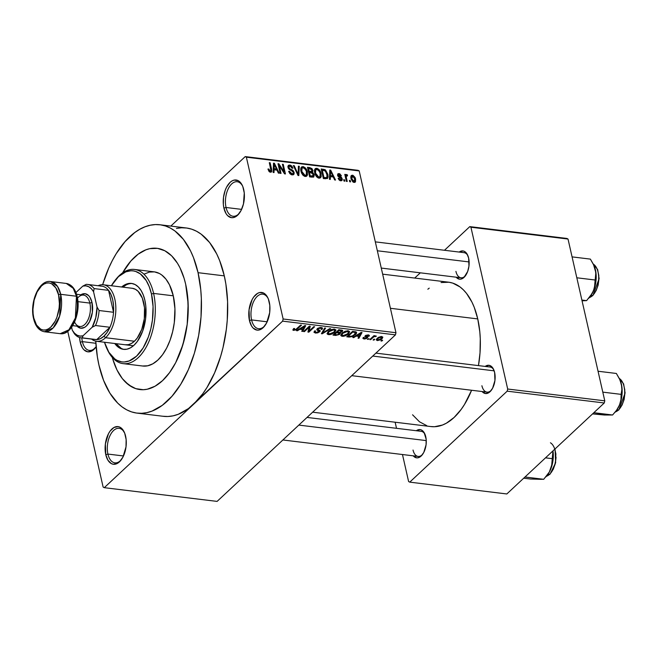 <?xml version="1.0" encoding="UTF-8"?>
<svg xmlns="http://www.w3.org/2000/svg" width="658" height="658" viewBox="0 0 658 658"><rect width="100%" height="100%" fill="white"/><g stroke="black" fill="none" stroke-linecap="round" stroke-linejoin="round"><path stroke-width="0.99" d="M82.382 341.634A17.396 9.549 -83.1 0 0 95.657 347.449A17.396 9.549 96.9 0 1 89.356 350.418A17.396 9.549 96.9 0 1 82.382 341.634L95.879 343.279L82.382 341.634A17.396 9.549 96.9 0 1 81.831 337.908A17.396 9.549 -83.1 0 0 82.382 341.634L80.243 342.25L82.382 341.634M96.142 346.766A18.975 10.413 96.9 0 1 95.213 348.024A18.975 10.413 96.9 0 1 80.243 342.25L82.423 347.843L83.985 349.834L87.753 351.816L91.881 350.936L96.142 346.766M226.048 207.484A17.396 9.549 -83.1 0 0 239.323 213.291A17.396 9.549 96.9 0 1 233.022 216.26A17.396 9.549 96.9 0 1 226.048 207.484L241.609 209.376L226.048 207.484A17.396 9.549 96.9 0 1 227.791 189.767A17.396 9.549 96.9 0 1 237.225 181.731A17.396 9.549 96.9 0 1 242.629 186.132A17.396 9.549 -83.1 0 0 230.267 185.498A17.396 9.549 -83.1 0 0 226.048 207.484L223.909 208.093L226.048 207.484M243.723 189.586A18.975 10.413 96.9 0 1 238.879 213.866A18.975 10.413 96.9 0 1 223.909 208.093L226.089 213.686L227.652 215.676L231.419 217.658L233.475 217.584L237.554 215.289L241.058 210.502L243.468 203.931L244.266 192.975L242.802 186.551L241.535 183.993L238.18 180.662L234.149 180.095L232.085 180.892L230.078 182.381L226.574 187.176L225.201 190.302L223.498 197.392L223.366 204.704L223.909 208.093A18.975 10.413 96.9 0 1 228.754 183.812A18.975 10.413 96.9 0 1 242.333 185.457A18.975 10.413 96.9 0 1 243.723 189.586M251.586 319.911A17.396 9.549 -83.1 0 0 264.87 325.726A17.396 9.549 96.9 0 1 258.569 328.696A17.396 9.549 96.9 0 1 251.586 319.911L267.156 321.811L251.586 319.911A17.396 9.549 96.9 0 1 253.338 302.203A17.396 9.549 96.9 0 1 262.772 294.167A17.396 9.549 96.9 0 1 268.176 298.567A17.396 9.549 -83.1 0 0 255.814 297.926A17.396 9.549 -83.1 0 0 251.586 319.911L249.448 320.528L251.586 319.911M269.27 302.022A18.975 10.413 96.9 0 1 264.417 326.302A18.975 10.413 96.9 0 1 249.448 320.528L251.636 326.121L253.198 328.112L256.965 330.094L259.022 330.02L263.101 327.725L266.605 322.938L269.673 312.723L269.805 305.411L268.349 298.987L267.082 296.429L263.726 293.098L259.696 292.53L257.623 293.328L253.758 296.939L252.113 299.612L249.045 309.828L249.448 320.528A18.975 10.413 96.9 0 1 254.301 296.248A18.975 10.413 96.9 0 1 267.88 297.893A18.975 10.413 96.9 0 1 269.27 302.022M107.92 454.069A17.396 9.549 -83.1 0 0 121.204 459.884A17.396 9.549 96.9 0 1 114.903 462.854A17.396 9.549 96.9 0 1 107.92 454.069L123.49 455.969L107.92 454.069A17.396 9.549 96.9 0 1 109.672 436.361A17.396 9.549 96.9 0 1 119.106 428.325A17.396 9.549 96.9 0 1 124.51 432.717A17.396 9.549 -83.1 0 0 112.148 432.084A17.396 9.549 -83.1 0 0 107.92 454.069L105.782 454.686L107.92 454.069M125.604 436.18A18.975 10.413 96.9 0 1 120.751 460.46A18.975 10.413 96.9 0 1 105.782 454.686L107.97 460.279L111.334 463.61L113.299 464.252L117.428 463.372L119.435 461.883L122.939 457.088L126.007 446.881L126.139 439.569L124.683 433.145L121.853 428.597L120.052 427.256L118.086 426.606L113.957 427.486L110.092 431.097L108.447 433.77L105.379 443.985L105.782 454.686A18.975 10.413 96.9 0 1 110.634 430.406A18.975 10.413 96.9 0 1 124.214 432.051A18.975 10.413 96.9 0 1 125.604 436.18M413.035 450.039A12.65 6.942 -83.1 0 0 422.576 454.398A12.65 6.942 96.9 0 1 418.118 456.43L282.891 439.972M425.759 436.772A14.229 7.814 96.9 0 1 422.123 454.991A14.229 7.814 96.9 0 1 413.249 455.838L416.53 457.828L418.077 457.771L421.136 456.052L423.768 452.457L426.071 444.8L426.17 439.314L424.122 432.577L421.605 430.077L420.125 429.6L416.308 430.727A14.229 7.814 96.9 0 1 424.723 433.68A14.229 7.814 96.9 0 1 425.759 436.772M455.92 271.384A12.65 6.942 -83.1 0 0 465.461 275.743A12.65 6.942 96.9 0 1 460.995 277.775L381.27 268.069M468.644 258.117A14.229 7.814 96.9 0 1 465.009 276.327A14.229 7.814 96.9 0 1 456.134 277.183L459.416 279.173L460.962 279.115L464.013 277.396L467.674 271.458L468.948 266.145L468.644 258.117L467.007 253.922L464.482 251.422L463.01 250.937L459.185 252.063A14.229 7.814 96.9 0 1 467.599 255.024A14.229 7.814 96.9 0 1 468.644 258.117M481.903 385.736A12.65 6.942 -83.1 0 0 491.436 390.095A12.65 6.942 96.9 0 1 486.978 392.127A12.65 6.942 96.9 0 1 481.903 385.736M494.627 372.469A14.229 7.814 96.9 0 1 490.991 390.688A14.229 7.814 96.9 0 1 482.108 391.535L485.398 393.525L488.491 392.867L489.996 391.749L492.628 388.154L494.931 380.497L494.627 372.469L492.982 368.274L491.814 366.786L488.993 365.297L485.168 366.424A14.229 7.814 96.9 0 1 493.582 369.377A14.229 7.814 96.9 0 1 494.627 372.469M162.773 416.243L167.889 416.498L173.062 415.848L178.26 414.293L188.501 408.544L282.619 321.137L395.45 334.864L217.099 501.404L104.277 487.677L193.444 404.407L202.754 393.797L207.023 387.43L214.59 372.88L220.627 356.381L223.004 347.597L226.327 329.378L227.257 320.117L227.586 301.751L225.891 284.157L224.296 275.875A94.867 52.072 -83.1 0 0 186.214 227.964L159.976 224.765A94.867 52.072 96.9 0 1 198.058 272.683L224.296 275.875L219.698 260.716L216.737 253.988L209.631 242.555L201.192 234.182L196.569 231.254L191.733 229.19L186.732 228.03L181.624 227.775L176.443 228.425M98.971 365.206A94.867 52.072 96.9 0 1 95.764 341.157L97.384 356.916L98.971 365.206L103.569 380.365L109.902 393.163L117.708 403.115L122.075 406.891L126.698 409.827L131.534 411.883L136.535 413.051L141.643 413.306L146.824 412.648L152.023 411.094L162.263 405.353L171.968 396.281L180.786 384.239L188.352 369.689L194.39 353.19L198.667 335.374L201.019 316.926L201.348 298.551L200.748 289.619L198.058 272.683A94.867 52.072 96.9 0 1 188.525 369.286A94.867 52.072 96.9 0 1 137.053 413.117A94.867 52.072 96.9 0 1 98.971 365.206M137.053 413.117L163.291 416.308A94.867 52.072 -83.1 0 0 193.444 404.407L104.277 487.677L217.099 501.404L395.45 334.864L282.619 321.137L283.129 318.99L395.96 332.726L395.45 334.864L395.96 332.726L359.202 170.924L358.067 170.323L245.237 156.596L358.067 170.323L359.202 170.924L246.372 157.196L245.237 156.596L170.817 226.089L245.237 156.596L246.372 157.196L283.129 318.99L395.96 332.726L359.202 170.924L246.372 157.196L283.129 318.99L282.619 321.137L193.444 404.407A94.867 52.072 -83.1 0 0 224.296 275.875L198.058 272.683L193.46 257.517L190.499 250.788L183.393 239.364L174.954 230.991L170.332 228.055L165.495 225.998L160.494 224.839L155.387 224.575L150.205 225.233L145.007 226.788L139.85 229.231L134.767 232.537L125.061 241.601L116.244 253.643L112.288 260.634L108.677 268.193L102.64 284.692A94.867 52.072 96.9 0 1 159.976 224.765M441.066 282.537L448.962 282.241L452.786 283.129L460.041 286.954L463.388 289.857L466.514 293.378L471.959 302.137L474.229 307.294L477.749 318.916A72.734 39.924 -83.1 0 1 478.465 365.609L480.019 352.836L480.274 338.755L479.822 331.903L477.749 318.916L390.408 308.289L477.749 318.916A72.734 39.924 -83.1 0 0 448.559 282.183L382.66 274.164M185.671 284.248A71.154 39.061 96.9 0 1 178.524 356.702A71.154 39.061 96.9 0 1 139.924 389.569A71.154 39.061 96.9 0 1 112.312 357.442L112.913 359.515L112.312 357.442A71.154 39.061 96.9 0 0 139.924 389.569A71.154 39.061 96.9 0 0 178.524 356.702A71.154 39.061 96.9 0 0 185.671 284.248L188.139 303.651L187.193 324.369L182.924 344.627L175.686 362.673L169.509 372.691L166.104 376.944L162.534 380.645L155.017 386.23L147.244 389.223L143.362 389.717L135.778 388.648L132.151 387.101L125.407 382.068L122.355 378.63L117.025 370.051L112.913 359.515L117.025 370.051L122.355 378.63L128.688 384.905L135.778 388.648L143.362 389.717L147.244 389.223L155.017 386.23L162.534 380.645L169.509 372.691L175.686 362.673L180.81 350.969L184.701 338.039L187.193 324.369L188.204 310.502L187.695 296.947L185.671 284.248L184.117 278.367L185.671 284.248A71.154 39.061 96.9 0 0 157.114 248.313A71.154 39.061 96.9 0 1 185.671 284.248M377.388 340.589L380.678 339.758L382.273 338.459L382.816 337.118L381.114 336.501L378.35 337.406L376.31 339.487L377.388 340.589L376.927 338.582L377.388 340.589L381.928 338.796L382.841 337.217L381.739 336.526L377.24 338.278L376.277 339.898L377.388 340.589M370.602 339.684L373.793 336.871L376.442 336.115L374.139 336.386L374.805 335.761L373.974 335.662L369.771 339.586L370.602 339.684L370.438 338.96L370.602 339.684L373.793 336.871L376.442 336.115L374.139 336.386L374.805 335.761L373.974 335.662L369.771 339.586L370.602 339.684M365.215 335.777L365.988 337.233L365.593 335.481L366.58 337.554L366.292 336.296L366.416 337.932L364.639 338.401L364.203 337.48L363.29 337.447L362.895 338.385L364.409 338.993L366.309 338.607L367.732 337.472L366.054 336.156L366.276 335.695L367.929 335.49L368.118 336.213L369.031 336.246L369.335 335.794L368.299 334.889L365.799 335.358L364.853 336.477L366.572 337.735L364.861 338.426L364.047 338.196L364.203 337.48L363.29 337.447L362.903 338.418L363.981 338.96L363.635 337.464L363.981 338.96L367.353 337.932L367.797 337.126L366.136 335.802L367.723 335.457L368.118 336.213L369.031 336.246L369.393 335.465L368.299 334.889L365.215 335.777L364.861 336.501M349.192 337.077L352.721 336.485L356.307 333.548L356.595 332.496L356.085 331.928L352.532 331.385L346.75 336.781L349.192 337.077L349.028 336.345L349.192 337.077L355.279 334.733C356.628 333.647 356.899 332.709 356.085 331.928L352.532 331.385L346.75 336.781L349.192 337.077M335.621 335.432L339.495 334.461L340.433 333.359L340.137 332.693L342.25 331.665L342.579 330.415L338.812 329.716L333.03 335.111L335.621 335.432L335.457 334.692L335.621 335.432L339.857 334.149L340.137 332.693L342.25 331.665L342.719 330.661L338.812 329.716L333.03 335.111L335.621 335.432M322.223 333.795L330.62 328.72L329.748 328.613L322.436 333.113L325.57 328.103L324.707 327.997L321.4 333.696L322.223 333.795L321.976 332.718L322.223 333.795L330.62 328.72L329.748 328.613L322.436 333.113L325.57 328.103L324.707 327.997L321.4 333.696L322.223 333.795M304.407 331.632L309.03 327.314L307.928 332.06L308.824 332.167L314.598 326.771L313.767 326.672L309.128 330.999L310.247 326.236L309.35 326.129L303.577 331.525L304.407 331.632L304.243 330.9L304.407 331.632L309.03 327.314L307.928 332.06L308.824 332.167L314.598 326.771L313.767 326.672L309.128 330.999L310.247 326.236L309.35 326.129L303.577 331.525L304.407 331.632M292.835 329.872L293.731 330.406L293.386 328.86L293.731 330.406L297.556 328.836L297.391 328.112L297.556 328.836L301.479 325.175L300.648 325.068L295.787 329.485L294.447 329.781L294.644 328.539L293.731 328.506L293.09 330.234L296.001 329.979L301.479 325.175L300.648 325.068L295.787 329.485L294.184 329.716L294.644 328.539L293.731 328.506L292.843 329.954M297.416 330.777L299.859 329.255L302.746 329.609L301.742 331.303L302.622 331.41L305.731 325.694L304.86 325.587L296.536 330.67L297.416 330.777L297.284 330.217L297.416 330.777L299.859 329.255L302.746 329.609L301.742 331.303L302.622 331.41L305.731 325.694L304.86 325.587L296.536 330.67L297.416 330.777M315.445 333.055L317.806 332.849L320.076 331.402L320.018 330.497L317.773 329.436L318.299 328.63L320.907 328.186L321.491 328.581L321.104 329.387L322.017 329.411L322.428 327.939L320.166 327.478L317.608 328.408L316.811 329.748L319.072 331.492L316.194 332.43L315.124 331.887L315.544 330.925L314.631 330.892L313.965 332.265L315.445 333.055L315.215 332.027L315.445 333.055L319.722 331.805L319.837 330.365L317.756 329.387L318.085 328.803L320.578 328.128L321.491 328.597L321.104 329.387L322.017 329.411L322.601 328.243L321.227 327.495L317.263 328.687L316.778 329.666L318.883 331.714L316.194 332.43L315.108 331.821L315.544 330.925L314.631 330.892L313.956 332.224L315.445 333.055M327.051 333.507L328.548 334.642L328.326 333.672L328.548 334.642L331.821 334.116L331.706 333.598L331.821 334.116L334.725 332.274L334.535 331.459L334.725 332.274L335.958 330.02L334.478 329.107L328.21 331.558L327.133 333.902L328.194 334.585L330.168 334.593L333.82 333.022L335.983 330.135L334.478 329.107L331.27 329.609L328.21 331.558L327.084 333.754M340.77 335.177L342.259 336.312L342.037 335.341L342.259 336.312L345.532 335.786L345.417 335.267L345.532 335.786L348.444 333.943L348.255 333.129L348.444 333.943L349.678 331.69L348.197 330.777L341.93 333.228L340.852 335.572L341.913 336.254L343.879 336.263L347.86 334.445L349.678 331.673L348.197 330.777L344.981 331.278L341.683 333.466L340.803 335.424M353.708 337.628L356.159 336.106L359.046 336.46L358.042 338.154L358.914 338.261L362.032 332.545L361.152 332.438L352.828 337.521L353.708 337.628L353.576 337.069L353.708 337.628L356.159 336.106L359.046 336.46L358.042 338.154L358.914 338.261L362.032 332.545L361.152 332.438L352.828 337.521L353.708 337.628M368.217 339.396L369.039 338.623L367.386 339.289L369.039 338.623L367.386 339.289L368.217 339.396M373.941 340.096L374.764 339.322L373.933 339.215L373.111 339.989L374.764 339.322L373.933 339.215L373.111 339.989L373.941 340.096M381.813 341.05L382.643 340.276L381.805 340.178L380.982 340.951L381.813 341.05L381.648 340.326L381.813 341.05L382.643 340.276L381.805 340.178L380.982 340.951L381.813 341.05M350.245 180.506L350.558 181.871L349.719 181.773L349.406 180.399L350.245 180.506L349.406 180.399L349.719 181.773L350.558 181.871L350.245 180.506L349.571 181.131L350.245 180.506M346.593 174.485L345.211 176.229L345.886 175.604L345.631 174.485L344.957 175.11L345.631 174.485L344.792 174.386L346.379 181.361L347.218 181.468L346.396 177.849L345.721 178.474L346.396 177.849L347.218 181.468L346.379 181.361L344.792 174.386L345.631 174.485L345.886 175.604L346.404 174.493L347.473 174.954L347.465 175.925L346.272 176.105L346.396 177.849L346.223 176.443L346.832 175.727L347.465 175.925L347.473 174.954L346.207 174.6M344.521 179.807L344.833 181.18L343.994 181.073L343.682 179.7L344.521 179.807L343.682 179.7L343.994 181.073L344.833 181.18L344.521 179.807L343.846 180.432L344.521 179.807M342.201 178.787L342.201 180.012L341.477 180.744L339.084 179.963L338.146 178.302L338.952 178.277L340.523 179.807L341.263 179.626L341.403 178.861L337.916 176.147L337.875 173.819L339.791 173.778L341.403 175.793L340.597 175.809L339.273 174.559L338.385 175.283L341.379 177.241L342.201 178.787L338.385 175.283L339.273 174.559L340.597 175.809L341.403 175.793L339.018 173.564L337.867 173.827L337.587 175.324L341.403 178.861L340.523 179.807L338.952 178.277L338.146 178.302L340.696 180.794L341.897 180.506L342.201 178.787L340.17 180.679L342.201 178.787M330.39 176.632L330.324 179.412L329.444 179.305L329.806 170.019L330.686 170.126L335.531 180.045L334.651 179.938L333.277 176.986L330.39 176.632L333.277 176.986L334.651 179.938L335.531 180.045L330.686 170.126L329.806 170.019L329.444 179.305L330.324 179.412L330.39 176.632L329.518 177.446L330.39 176.632M318.974 178.154L316.819 177.018L315.24 174.691L314.417 171.294L314.697 169.419L315.684 168.423L317.148 168.382L318.933 169.46L320.232 171.253L321.252 176.229L320.512 177.742L318.974 178.154L321.038 176.977L321.079 173.63C320.619 170.99 319.179 169.213 316.745 168.308L315.174 168.744L314.664 172.964L316.235 176.352L318.974 178.154M305.263 176.484L303.108 175.349L301.529 173.029L300.788 170.455L300.986 167.749L301.964 166.754L303.437 166.713L305.213 167.79L306.513 169.583L307.533 174.559L306.801 176.073L305.263 176.484L307.319 175.308L307.368 171.96C306.908 169.32 305.46 167.543 303.034 166.638L301.463 167.074L300.953 171.294L302.524 174.683L305.263 176.484M270.454 172.248L268.99 171.409L267.962 169.032L268.777 169.016L269.928 171.039L270.948 170.661L269.303 162.649L270.134 162.756L271.795 171.335L270.454 172.248L271.458 172.001L271.614 169.27L270.134 162.756L269.303 162.649L270.973 170.512L270.232 171.129L268.777 169.016L267.962 169.032L268.99 171.409L270.454 172.248M274.098 169.78L274.024 172.561L273.152 172.454L273.506 163.168L274.386 163.274L279.231 173.194L278.359 173.087L276.985 170.134L274.098 169.78L276.985 170.134L278.359 173.087L279.231 173.194L274.386 163.274L273.506 163.168L273.152 172.454L274.024 172.561L274.098 169.78L273.218 170.595L274.098 169.78M279.28 165.734L281.024 173.408L280.185 173.309L278.005 163.71L278.893 163.817L284.166 171.944L282.422 164.245L283.253 164.352L285.432 173.951L284.536 173.835L279.28 165.734L284.536 173.835L285.432 173.951L283.253 164.352L282.422 164.245L284.166 171.944L278.893 163.817L278.005 163.71L280.185 173.309L281.024 173.408L279.28 165.734L278.605 166.359L279.28 165.734M294.134 172.421L294.093 173.942L293.155 174.839L291.568 174.765L289.882 173.679L288.665 171.31L289.471 171.286L290.367 172.939L291.568 173.687L292.876 173.671L293.336 172.511L292.678 171.236L289.421 169.558L288.352 168.325L287.916 166.375L288.484 165.265L290.31 165.133L291.823 166.079L292.942 168.193L292.136 168.218L291.239 166.663L290.055 166.145L288.928 166.523L288.911 167.757L289.66 168.785L292.991 170.438L294.134 172.421L292.349 169.986L289.323 168.506L289.059 166.359L290.055 166.145L292.136 168.218L292.942 168.193L289.775 165.026L288.377 165.355L287.998 167.362L293.304 172.338L293.065 173.539L291.988 173.778L289.471 171.286L288.665 171.31L292.16 174.888L293.723 174.526L294.134 172.421L293.279 173.219L294.134 172.421M299.275 166.301L298.831 175.579L298.016 175.48L293.361 165.577L294.225 165.684L298.123 174.403L298.403 166.194L299.275 166.301L298.403 166.194L298.123 174.403L294.225 165.684L293.361 165.577L298.016 175.48L298.831 175.579L299.275 166.301L298.362 167.148L299.275 166.301M312.46 172.207L311.785 172.84L312.904 170.307L312.155 171.006L312.904 170.307L310.058 167.609L309.03 168.58L310.058 167.609L307.467 167.297L309.647 176.895L313.792 176.928L314.137 174.699L313.356 175.431L314.137 174.699L314.228 175.25L313.471 177.125L309.647 176.895L307.467 167.297L311.884 168.456L312.953 170.595L312.46 172.207L314.137 174.699L312.575 172.108M327.865 174.395L328.103 176.928L327.528 178.474L323.366 178.565L321.178 168.966L325.504 169.978L327.865 174.395L324.879 169.591L321.178 168.966L323.366 178.565L327.503 178.507L327.865 174.395L327.174 175.044L327.865 174.395M355.591 179.025L355.484 181.855L354.391 182.439L352.927 181.945L351.117 179.141L351.092 175.752L353.05 175.349L355.065 177.454L355.591 179.025L352.458 175.192L351.29 175.522L350.953 178.532L354.103 182.422L355.279 182.102L355.591 179.025L354.892 179.675L355.591 179.025M67.749 331.336L103.133 487.076L67.749 331.336M122.602 272.881A71.154 39.061 96.9 0 1 157.114 248.313A71.154 39.061 96.9 0 0 122.602 272.881L130.926 260.938L138.205 254.136L145.887 249.826L149.785 248.658L157.501 248.362L164.878 250.78L171.623 255.814L177.479 263.274L180.004 267.831L184.117 278.367L180.004 267.831L177.479 263.274L171.623 255.814L164.878 250.78L157.501 248.362L149.785 248.658L145.887 249.826L138.205 254.136L130.926 260.938L122.602 272.881M104.277 487.677L103.133 487.076L104.277 487.677M79.602 337.513L80.243 342.25A18.975 10.413 96.9 0 1 79.602 337.513M506.833 493.961L409.745 482.141L507.178 391.165L604.266 402.976L506.833 493.961L604.266 402.976L604.776 400.837L568.019 239.043L470.931 227.224L507.688 389.026L604.776 400.837L604.266 402.976L507.178 391.165L409.745 482.141L408.61 481.541L402.474 454.53L408.61 481.541L409.745 482.141L506.833 493.961M414.704 278.063L420.322 272.823L414.704 278.063M444.471 250.279L469.796 226.623L566.883 238.443L568.019 239.043L604.776 400.837L507.688 389.026L507.178 391.165L507.688 389.026L470.931 227.224L469.796 226.623L470.931 227.224L568.019 239.043L566.883 238.443L469.796 226.623L444.471 250.279M395.137 422.222L396.519 428.317L395.137 422.222M429.23 288.138L427.84 289.224M412.558 414.787L419.5 421.811L426.754 425.644M430.587 426.532L434.502 426.729L442.456 425.035L446.42 423.168L454.102 417.46L461.233 409.325L464.507 404.448L471.589 390.252A72.734 39.924 -83.1 0 1 430.982 426.581L312.649 412.188M375.891 353.124L490.029 367.016A12.65 6.942 96.9 0 1 493.878 370.051M307.031 417.427L421.169 431.319A12.65 6.942 96.9 0 1 425.019 434.354M375.315 241.864L464.055 252.656A12.65 6.942 96.9 0 1 467.896 255.699M268.119 169.624L268.777 169.016L268.119 169.624M269.451 171.861L270.232 171.129L269.451 171.861M270.973 170.512L270.232 171.129M269.467 163.381L270.134 162.756L269.467 163.381M270.923 169.912L271.614 169.27L270.923 169.912M273.473 164.13L274.386 163.274L273.473 164.13M274.123 168.695L274.263 165.997L273.366 166.836L274.263 165.997L274.238 164.229L273.44 164.969L274.238 164.229L276.442 168.974L275.414 169.945L276.442 168.974L274.123 168.695L273.267 169.493L274.123 168.695L276.442 168.974L274.238 164.229L274.123 168.695M278.186 164.484L278.893 163.817L278.186 164.484M283.631 172.445L284.166 171.944L283.631 172.445M282.586 164.977L283.253 164.352L282.586 164.977M288.829 171.886L289.471 171.286L288.829 171.886M291.107 174.592L291.988 173.778L291.107 174.592M287.908 166.762L289.775 165.026L287.908 166.762M288.229 168.07L288.837 167.494L288.229 168.07M288.804 168.991L289.323 168.506L288.804 168.991M290.096 169.953L290.787 169.312L290.096 169.953M291.659 170.628L292.349 169.986L291.659 170.628M293.657 166.211L294.225 165.684L293.657 166.211M296.98 173.284L297.449 172.848L296.98 173.284M297.696 174.798L298.123 174.403L297.696 174.798M300.714 168.802L303.034 166.638L300.714 168.802M306.669 172.61L307.368 171.96L306.669 172.61M306.102 176.443L307.319 175.308L306.102 176.443M302.886 173.802L303.075 174.362M301.792 171.409L302.104 168.078L303.289 167.757L305.674 169.616L306.521 171.828L306.167 175.028L304.169 176.138L304.999 175.357L301.792 171.409L301.142 172.009L301.792 171.409L302.828 173.852L304.103 175.053L305.583 175.341L306.406 174.74L306.381 171.277L304.646 168.382L303.289 167.757L302.014 168.185L301.792 171.409M309.211 171.384L308.553 168.522L307.886 169.147L308.553 168.522L310.008 168.695L312.106 170.364L310.51 172.635L311.629 171.59L309.737 172.544L310.773 171.582L309.211 171.384L308.536 172.009L309.211 171.384L312.048 171.31L311.621 169.353L308.553 168.522L309.211 171.384M310.634 172.651L311.629 171.59M310.222 175.875L309.457 172.511L308.791 173.136L309.457 172.511L311.111 172.709L313.298 174.609L311.686 177.142L312.838 176.073L310.963 177.051L311.999 176.089L310.222 175.875L309.556 176.5L310.222 175.875L313.159 175.867L313.298 174.609L312.509 173.227L309.457 172.511L310.222 175.875M314.434 170.463L316.745 168.308L314.434 170.463M320.388 174.28L321.079 173.63L320.388 174.28M319.821 178.112L321.038 176.977L319.821 178.112M316.605 175.472L316.794 176.031M315.503 173.079L315.824 169.748L317.008 169.427L319.393 171.286L320.24 173.498L319.887 176.698L317.88 177.808L318.719 177.027L315.503 173.079L314.861 173.679L315.503 173.079L316.539 175.522L317.814 176.722L319.294 177.01L320.117 176.41L320.092 172.947L318.357 170.052L317.008 169.427L315.725 169.854L315.503 173.079M322.486 170.216L323.522 169.254L322.486 170.216M324.007 170.406L324.879 169.591L324.007 170.406M323.942 177.545L322.272 170.192L321.598 170.817L322.272 170.192L324.986 170.702L327.026 174.28L326.837 177.487L324.41 178.688L325.447 177.726L323.942 177.545L323.275 178.17L323.942 177.545L326.689 177.602L327.223 175.456L325.422 171.022L322.272 170.192L323.942 177.545M329.765 170.973L330.686 170.126L329.765 170.973M330.415 175.546L330.563 172.848L329.666 173.687L330.563 172.848L330.53 171.072L329.732 171.82L330.53 171.072L332.742 175.826L331.706 176.788L332.742 175.826L330.415 175.546L329.559 176.344L330.415 175.546L332.742 175.826L330.53 171.072L330.415 175.546M338.36 178.836L338.952 178.277L338.36 178.836M339.775 180.506L340.523 179.807L339.775 180.506M341.403 178.861L340.523 179.807M337.529 174.954L339.018 173.564L337.529 174.954M338.385 175.283L339.273 174.559M338.154 176.484L338.788 175.892L338.154 176.484M339.01 177.175L339.832 176.402L339.01 177.175M346.643 175.735L347.473 174.954L346.643 175.735M346.223 176.443L346.832 175.727M350.772 176.772L352.458 175.192L350.772 176.772M350.788 177.52L352.005 176.377L351.791 178.622L352.663 176.188L354.769 178.992L353.897 181.435L353.173 182.11L353.897 181.435L351.791 178.622L351.142 179.231L351.791 178.622L352.729 180.72L354.432 181.328L354.925 180.226L354.522 178.137L353.478 176.558L351.997 176.393L352.663 176.188M353.461 182.25L354.547 181.246L353.897 181.435M294.447 329.781L293.994 329.518M302.359 330.267L302.622 331.41L302.359 330.267M302.581 328.868L302.746 329.609L302.581 328.868M299.735 328.712L299.859 329.255L299.735 328.712M300.813 328.655L303.28 327.182L303.149 326.623L303.28 327.182L304.753 326.204L304.646 325.71L303.141 328.942L300.813 328.655L300.698 328.128L300.813 328.655L304.753 326.204L303.141 328.942L300.813 328.655M308.66 328.918L309.128 330.999L308.66 328.918M308.363 330.168L308.824 332.167L308.363 330.168M308.865 326.582L309.03 327.314L308.865 326.582M318.891 329.979L318.883 331.714M317.46 328.523L317.896 330.439L317.46 328.523M321.589 327.552L322.017 329.411L321.589 327.552M320.421 327.462L320.578 328.128L320.421 327.462M317.937 328.186L318.085 328.803L317.937 328.186M317.543 328.449L317.756 329.387L317.543 328.449M320.232 330.826L319.837 330.365M319.352 330.143L319.722 331.805L319.352 330.143M322.807 331.278L323.02 332.216L322.807 331.278M322.239 332.249L322.436 333.113L322.239 332.249M329.041 331.665L333.812 329.74L333.664 329.082L334.856 330.892L333.91 332.158L329.214 334.017L328.112 333.302L328.885 330.982L329.041 331.665L333.137 329.716L334.914 330.505L333.499 332.512L330.587 333.943L328.21 333.54L329.041 331.665M334.609 329.132L334.856 330.892M341.897 330.11L342.25 331.665L341.897 330.11M340.038 332.274L340.137 332.693L340.038 332.274M339.438 332.306L339.857 334.149L339.438 332.306M337.241 332.06L338.969 330.448L338.804 329.724L338.969 330.448L340.425 330.629L340.26 329.888L341.321 331.657L339.742 332.306L337.241 332.06L337.077 331.336L337.241 332.06L338.969 330.448L341.65 331.073L340.211 332.241L337.241 332.06M341.412 330.036L341.321 331.657M334.544 334.585L336.567 332.693L336.403 331.961L336.567 332.693L338.22 332.89L338.048 332.158L339.018 334.058L337.25 334.84L334.544 334.585L334.379 333.861L334.544 334.585L336.567 332.693L339.322 333.252L337.784 334.741L334.544 334.585M339.133 332.282L339.018 334.058M342.752 333.335L347.523 331.41L347.375 330.752L348.576 332.561L347.621 333.828L342.933 335.687L341.831 334.971L342.596 332.652L342.752 333.335L346.848 331.385L348.633 332.175L347.218 334.182L344.299 335.605L341.93 335.21L342.752 333.335M348.329 330.801L348.576 332.561M356.595 332.487L356.085 331.928M355.098 333.943L355.279 334.733L355.098 333.943M355.238 332.553L354.983 334.083L352.022 336.222L348.263 336.254L352.688 332.117L354.752 332.389L355.238 332.553L354.448 334.626L352.704 335.909L349.76 336.435L348.263 336.254L348.09 335.522L348.263 336.254L352.688 332.117L352.524 331.393L352.688 332.117L354.168 332.298L353.996 331.566L354.168 332.298L355.238 332.553L355.049 331.69L355.509 332.899L355.246 331.722M358.651 337.118L358.914 338.261L358.651 337.118M358.873 335.72L359.046 336.46L358.873 335.72M356.036 335.564L356.159 336.106L356.036 335.564M357.113 335.506L359.572 334.034L359.449 333.474L359.572 334.034L361.053 333.055L360.938 332.561L359.433 335.794L357.113 335.506L356.99 334.98L357.113 335.506L361.053 333.055L359.433 335.794L357.113 335.506M364.639 338.401L364.203 337.48M368.743 334.971L369.031 336.246L368.743 334.971M367.723 335.457L368.118 336.213M366.012 335.251L366.136 335.802L366.012 335.251M367.057 336.616L367.353 337.932L367.057 336.616M373.966 335.662L374.139 336.386L373.966 335.662M375.422 335.835L375.603 336.649L375.422 335.835M374.961 335.983L375.076 336.509L374.961 335.983M373.604 336.008L373.793 336.871L373.604 336.008M372.617 336.921L372.782 337.653L372.617 336.921M381.73 337.916L381.928 338.796L381.73 337.916M381.114 337.085L381.796 337.538L381.508 338.253L378.687 340.005L377.421 339.783L377.618 338.862L379.329 337.48L381.114 337.085L381.056 338.738L378.005 340.03L377.922 337.702L378.07 338.376L381.114 337.085L380.982 336.509L381.796 337.521L381.566 336.509M378.005 340.03L377.067 338.434M132.184 283.524A33.204 18.227 -83.1 0 0 122.956 287.159L125.801 285.144M121.64 287.003A33.204 18.227 96.9 0 1 131.534 283.425A33.204 18.227 96.9 0 1 144.859 300.196L145.805 306.126L145.574 318.924L142.597 331.336L137.325 341.469L134.067 345.179L130.555 347.786L126.928 349.184L123.334 349.324L119.888 348.197L114.763 343.509A33.204 18.227 96.9 0 0 123.515 349.349A33.204 18.227 96.9 0 0 141.528 334.009A33.204 18.227 96.9 0 0 144.859 300.196L143.255 294.891L141.042 290.408L138.303 286.929L135.161 284.577L131.715 283.45L128.113 283.59L124.494 284.988L121.64 287.003M106.941 348.715L107.542 349.99A47.434 26.04 -83.1 0 0 141.495 354.119A47.434 26.04 -83.1 0 0 153.602 293.419L151.472 294.027A45.854 25.169 96.9 0 1 139.759 352.704A45.854 25.169 96.9 0 1 106.941 348.715A45.854 25.169 96.9 0 1 104.499 342.259L108.858 352.26L114.747 358.898L116.984 360.313L121.73 361.875L124.206 361.999L129.215 360.929L136.56 356.151L143.123 347.95L148.338 337.028L150.847 328.696L152.45 319.887L153.059 306.538L151.472 294.027L149.243 286.699L146.191 280.514L140.302 273.876L135.729 271.466L133.311 270.907L130.843 270.775L125.826 271.844L118.489 276.623L111.375 285.753A45.854 25.169 96.9 0 1 115.29 280.061A45.854 25.169 96.9 0 1 151.472 294.027L153.602 293.419A47.434 26.04 96.9 0 1 148.84 341.716A47.434 26.04 96.9 0 1 123.104 363.635A47.434 26.04 96.9 0 1 107.238 349.34M123.104 363.635L142.786 366.029A47.434 26.04 -83.1 0 0 168.522 344.118A47.434 26.04 -83.1 0 0 173.284 295.812L153.602 293.419L173.284 295.812L174.929 308.75L174.304 322.56L172.635 331.673L170.044 340.293L166.63 348.09L162.51 354.777L157.862 360.074L152.845 363.8L147.672 365.799L142.523 365.996M100.592 286.14A26.879 14.756 96.9 0 1 108.554 290.343A26.879 14.756 96.9 0 1 113.538 312.279A26.879 14.756 96.9 0 1 109.935 327.273A26.879 14.756 96.9 0 1 103.956 336.189L105.576 337.719A28.459 15.619 -83.1 0 0 115.405 302.261A28.459 15.619 -83.1 0 0 98.124 285.728A28.459 15.619 96.9 0 1 103.413 284.782L132.274 288.294A28.459 15.619 96.9 0 1 143.699 302.672A28.459 15.619 96.9 0 1 140.837 331.648A28.459 15.619 96.9 0 1 125.398 344.8M144.184 274.082L149.358 272.083L154.507 271.886L159.425 273.498L161.736 274.97L165.956 279.148L169.509 284.865L173.284 295.812A47.434 26.04 -83.1 0 0 154.243 271.853L134.569 269.459A47.434 26.04 96.9 0 1 153.602 293.419A47.434 26.04 -83.1 0 0 116.186 278.967L115.29 280.061M115.734 279.527A47.434 26.04 96.9 0 1 134.569 269.459M124.173 349.406A33.204 18.227 -83.1 0 1 116.079 343.665L121.204 348.353M132.431 288.319L135.383 289.281L138.081 291.297L142.317 298.123L144.505 307.747L144.308 318.719L141.758 329.362L137.234 338.048L134.446 341.231L131.436 343.46L128.326 344.66L125.242 344.776M377.338 250.772L469.138 261.942L377.338 250.772M426.252 440.597L298.822 425.093L426.252 440.597M494.166 370.841L372.749 356.06L494.166 370.841M103.413 284.782A28.459 15.619 96.9 0 1 115.816 306.776A28.459 15.619 96.9 0 1 105.576 337.719L134.446 341.231L105.576 337.719A28.459 15.619 96.9 0 1 96.537 341.288A28.459 15.619 96.9 0 1 91.627 339.1A28.459 15.619 -83.1 0 0 105.576 337.719L103.956 336.189L107.205 332.306L109.935 327.273L96.726 339.61L100.394 338.664L103.956 336.189A26.879 14.756 96.9 0 1 96.726 339.61A26.879 14.756 96.9 0 1 94.127 339.298M108.554 290.343L113.538 312.279L113.563 305.814L112.699 299.768L110.996 294.504L108.554 290.343L113.538 312.279L99.103 310.527L97.039 307.031L93.568 291.757L94.119 288.582L108.554 290.343A26.879 14.756 -83.1 0 0 101.908 286.189L87.473 284.437A26.879 14.756 96.9 0 1 94.119 288.582L108.554 290.343M109.935 327.273L96.726 339.61L82.299 337.858L82.99 335.819L92.186 327.232L95.509 325.521L109.935 327.273A26.879 14.756 -83.1 0 0 113.538 312.279L99.103 310.527A26.879 14.756 96.9 0 1 95.509 325.521L109.935 327.273M80.983 337.801A26.879 14.756 96.9 0 1 74.338 333.655L72.265 330.16L74.338 333.655A26.879 14.756 -83.1 0 0 82.299 337.858A26.879 14.756 96.9 0 1 80.983 337.801L95.41 339.561A26.879 14.756 -83.1 0 0 96.726 339.61L82.299 337.858L82.99 335.819A25.3 13.884 96.9 0 1 72.265 330.16L71.615 327.281L72.265 330.16L74.486 333.187L77.101 335.193L79.98 336.082L82.99 335.819L92.186 327.232L95.78 317.748L97.039 307.031L93.568 291.757L94.119 288.582A26.879 14.756 -83.1 0 0 86.165 284.379L82.842 286.098L75.917 292.563L82.842 286.098A25.3 13.884 96.9 0 1 93.568 291.757L91.347 288.73L88.731 286.724L85.853 285.835L82.842 286.098L86.165 284.379A26.879 14.756 96.9 0 1 87.473 284.437M95.509 325.521A26.879 14.756 -83.1 0 0 99.103 310.527L97.039 307.031A25.3 13.884 96.9 0 1 92.186 327.232L95.509 325.521M34.01 318.933A1.579 0.724 -12.8 0 1 33.566 318.571A1.579 0.724 -12.8 0 1 33.797 318.053C31.929 312.501 32.407 294.759 41.512 285.917C50.74 277.643 57.698 288.443 58.57 294.924A1.579 0.724 -12.8 0 1 60.7 294.315L57.526 286.444L50.551 281.534A25.3 13.884 96.9 0 1 60.7 294.315L76.451 296.232A1.579 0.724 -12.8 0 1 77.167 296.643A1.579 0.724 -12.8 0 1 76.937 297.161L77.776 305.912M33.566 318.562C29.495 302.524 38.954 279.592 50.551 281.534L66.293 283.45L73.268 288.36L76.451 296.232A25.3 13.884 -83.1 0 0 66.293 283.45C71.722 284.519 75.349 288.92 77.167 296.651A1.579 0.724 167.2 0 0 76.451 296.232L60.7 294.315A25.3 13.884 96.9 0 1 58.167 320.076A25.3 13.884 96.9 0 1 44.44 331.764L53.175 327.898L59.639 316.062L60.7 294.315A1.579 0.724 167.2 0 0 58.57 294.924L55.84 287.933L51.637 283.771L49.177 282.965L46.603 283.063L44.012 284.059L41.512 285.917L37.128 291.913L34.117 300.122L32.949 309.301L33.122 313.817L33.797 318.053L36.527 325.044L40.73 329.214L43.189 330.012L45.756 329.913L48.347 328.918L50.855 327.059L55.239 321.063L56.95 317.164L59.072 308.298L59.409 303.675L58.57 294.924C60.429 300.476 59.96 318.217 50.855 327.059C41.627 335.333 34.668 324.534 33.797 318.053A1.579 0.724 167.2 0 0 33.566 318.571C35.384 326.294 39.011 330.694 44.44 331.764L60.182 333.68A25.3 13.884 -83.1 0 0 73.91 321.992A25.3 13.884 -83.1 0 0 76.451 296.232L75.382 317.978L68.917 329.814L60.182 333.68C71.771 335.621 81.238 312.69 77.167 296.651M91.997 302.474A17.396 9.549 -83.1 0 0 80.876 294.784L85.112 293.707L88.567 295.524L89.998 297.35L91.997 302.474L92.375 312.287L89.562 321.647L86.346 326.039L84.504 327.404L80.72 328.21L77.06 326.171A17.396 9.549 -83.1 0 0 88.731 323.094A17.396 9.549 -83.1 0 0 91.997 302.474L89.858 303.091L91.997 302.474M77.471 298.173A15.808 8.677 96.9 0 1 89.858 303.091A15.808 8.677 -83.1 0 0 83.517 295.105L76.517 294.249M77.915 301.635L89.858 303.091L77.915 301.635M71.549 326.639L75.316 319.401L77.447 310.535M72.693 325.644L79.692 326.491A15.808 8.677 -83.1 0 0 88.271 319.188A15.808 8.677 -83.1 0 0 89.858 303.091A15.808 8.677 96.9 0 1 85.869 323.267A15.808 8.677 96.9 0 1 74.568 322.066M590.037 296.676L593.549 290.647L596.033 280.3L595.877 272.338L594.001 265.552L590.382 259.112L572.073 256.883L590.382 259.112L593.467 264.426L595.432 269.887L595.909 275.176L595.128 280.012L576.819 277.783L595.128 280.012L594.47 287.916L592.249 293.295L586.607 300.632L581.878 300.056L586.607 300.632L582.05 300.813L584.164 300.673M593.277 264.047L597.661 269.583L599.117 278.655L592.883 295.557A0.946 0.666 -133 0 1 592.422 295.689L590.925 295.508L592.422 295.689A17.396 9.549 -83.1 0 0 598.69 278.86A17.396 9.549 -83.1 0 0 593.319 264.129A17.396 9.549 96.9 0 1 598.69 278.86A17.396 9.549 96.9 0 1 592.422 295.689A0.946 0.666 47 0 0 592.891 295.557L589.198 297.704M589.255 297.638A17.396 9.549 -83.1 0 0 592.422 295.689M593.467 264.426L595.86 272.593L594.47 287.916L592.249 293.295L586.607 300.632L582.042 300.78M597.571 270.06L598.838 275.62M598.961 278.753L598.147 285.12L596.066 290.811M588.704 298.304L590.103 296.594A20.867 11.457 -83.1 0 0 593.549 290.647A20.867 11.457 -83.1 0 0 595.432 269.887A20.867 11.457 -83.1 0 0 593.903 265.347M550.442 442.785A17.396 9.549 96.9 0 1 555.813 457.516A17.396 9.549 96.9 0 1 549.545 474.344A0.946 0.666 47 0 0 550.006 474.212A0.946 0.666 -133 0 1 549.545 474.344A17.396 9.549 -83.1 0 0 554.776 449.192M548.048 474.163L549.545 474.344L548.048 474.163M523.71 478.202L530.455 479.016L523.71 478.202M547.152 475.331L549.627 471.547L551.585 466.571L552.942 450.903L552.251 458.667L545.507 457.845L552.251 458.667L552.111 463.882L549.372 471.95L543.722 479.295L524.985 477.009L543.722 479.295L530.455 479.016L541.287 479.337M538.285 479.271L543.722 479.295L549.372 471.95L551.552 466.884L552.802 461.661L552.983 450.87A20.867 11.457 -83.1 0 1 550.664 469.302A20.867 11.457 -83.1 0 1 547.226 475.249L545.819 476.96M546.37 476.293A17.396 9.549 -83.1 0 0 549.545 474.344M554.694 448.715L555.961 454.275M556.076 457.409L555.27 463.775L553.181 469.467M616.02 411.036L618.487 407.244L620.412 402.581L622.007 394.652L621.859 386.69L619.976 379.905L616.365 373.464L598.056 371.244L616.365 373.464L619.449 378.778L621.415 384.239L621.884 389.536L621.111 394.364L602.802 392.135L621.111 394.364L620.971 399.579L619.523 404.999L616.595 410.205L612.59 414.992L593.845 412.706L612.59 414.992L604.48 415.017L592.57 413.898L610.147 415.034M618.865 409.909A0.946 0.666 -133 0 1 618.405 410.041L616.908 409.86L618.405 410.041A17.396 9.549 -83.1 0 0 624.672 393.221A17.396 9.549 -83.1 0 0 619.301 378.482A17.396 9.549 96.9 0 1 624.672 393.221A17.396 9.549 96.9 0 1 618.405 410.041A0.946 0.666 47 0 0 618.865 409.909M615.238 411.99A17.396 9.549 -83.1 0 0 618.405 410.041M619.449 378.778L621.415 384.239L621.884 389.536L620.971 399.579L619.523 404.999L616.595 410.205L612.59 414.992L607.145 414.968M623.554 384.412L624.82 389.972M624.935 393.106L624.129 399.472L622.049 405.163M614.687 412.656L616.085 410.954A20.867 11.457 -83.1 0 0 619.523 404.999A20.867 11.457 -83.1 0 0 621.415 384.239A20.867 11.457 -83.1 0 0 619.885 379.707M270.775 170.973L269.681 172.001M293.065 173.539L291.708 174.806M289.059 166.359L287.998 167.354M302.104 168.078L300.698 169.402M306.167 175.028L304.728 176.369M313.101 175.916L311.777 177.158M315.824 169.748L314.409 171.072M319.887 176.698L318.439 178.038M326.829 177.496L325.422 178.811M341.239 179.65L340.145 180.67M338.508 174.707L337.636 175.522M346.437 175.842L345.36 176.854M315.108 331.821L314.902 330.9M321.491 328.597L321.244 327.503M328.112 333.302L327.807 331.969M341.831 334.971L341.527 333.639M363.956 338.039L363.825 337.464M366.596 337.595L366.3 336.296M368.324 335.753L368.118 334.873M486.978 392.127L351.75 375.669M133.401 345.771L96.537 341.288M555.039 448.945L555.656 462.73L550.006 474.221L546.313 476.367M615.181 412.064L618.865 409.918L625.1 393.015L623.636 383.943L619.26 378.399"/></g></svg>
